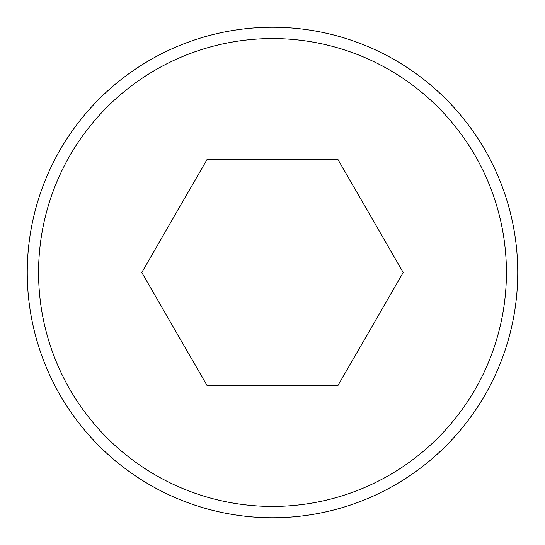 <?xml version="1.0" encoding="UTF-8"?>
<svg xmlns="http://www.w3.org/2000/svg" width="545" height="545" viewBox="0 0 545 545"><rect width="100%" height="100%" fill="white"/><g stroke="black" fill="none" stroke-linecap="round" stroke-linejoin="round"><path stroke-width="0.82" d="M272.5 27.25A245.25 245.25 0 0 1 517.75 272.5A245.25 245.25 0 0 1 272.5 517.75A245.25 245.25 0 0 1 27.25 272.5A245.25 245.25 0 0 1 272.5 27.25A245.25 245.25 0 0 0 27.25 272.5A245.25 245.25 0 0 0 272.5 517.75M207.148 159.31L141.795 272.5L207.148 385.69L337.852 385.69L403.205 272.5L337.852 159.31L207.148 159.31M272.5 506.428A233.928 233.928 0 0 0 506.428 272.5A233.928 233.928 0 0 0 272.5 38.572A233.928 233.928 0 0 0 38.572 272.5A233.928 233.928 0 0 0 272.5 506.428"/></g></svg>
